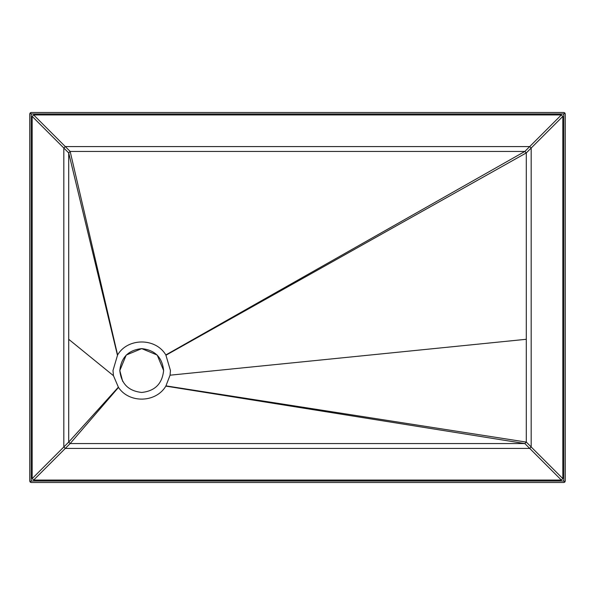 <?xml version="1.0" encoding="UTF-8"?>
<svg xmlns="http://www.w3.org/2000/svg" width="595" height="595" viewBox="0 0 595 595"><rect width="100%" height="100%" fill="white"/><g stroke="black" fill="none" stroke-linecap="round" stroke-linejoin="round"><path stroke-width="0.89" d="M30.174 112.924L31.208 113.957L563.792 113.957L564.826 112.924L563.792 112.5L31.208 112.5L30.174 112.924L29.75 113.957L29.75 481.043L30.174 482.076L31.208 481.043L31.208 113.957M30.174 482.076L31.208 482.5L563.792 482.5L564.826 482.076L565.25 481.043L565.25 113.957L564.826 112.924M565.25 113.957L563.792 112.5M564.826 482.076L563.792 481.043L31.208 481.043M31.208 112.5L29.75 113.957M29.75 481.043L31.208 482.5M563.792 482.5L565.25 481.043M163.625 370.536C162.234 357.327 154.931 350.024 141.714 348.625C128.505 350.024 121.202 357.327 119.811 370.536C121.202 383.745 128.505 391.049 141.714 392.447C154.931 391.049 162.234 383.745 163.625 370.536L157.206 355.044L141.714 348.625L126.229 355.044L119.811 370.536L122.674 381.358M170.058 375.192L170.445 370.536L165.841 354.947C155.689 337.655 127.746 337.655 117.594 354.947L112.99 370.536L113.459 375.698L118.487 387.434C129.264 403.581 155.987 402.837 165.849 386.118L170.058 375.192L526.3 339.284L526.3 152.908L524.842 151.442L70.158 151.442L68.7 152.908L68.7 442.092L70.158 443.558L524.842 443.558L526.3 442.092L526.3 339.284M33.647 114.932L561.353 114.932L562.818 116.389L562.818 478.611L561.353 480.068L33.647 480.068L32.182 478.611L32.182 116.389L33.647 114.932L65.294 146.578L63.829 148.036L63.829 446.964L65.294 448.422L529.706 448.422L531.171 446.964L531.171 148.036L529.706 146.578L65.294 146.578L70.158 151.442L117.594 354.947M117.438 355.193L68.7 152.908L32.182 116.389M563.792 113.957L563.792 481.043M165.841 354.947L524.842 151.442L561.353 114.932M562.818 116.389L526.3 152.908L165.998 355.193M165.998 385.88L526.3 442.092L562.818 478.611M561.353 480.068L524.842 443.558L165.849 386.118M118.487 387.434L70.158 443.558L33.647 480.068M32.182 478.611L68.7 442.092L118.323 387.204M113.459 375.698L68.7 339.284"/></g></svg>
